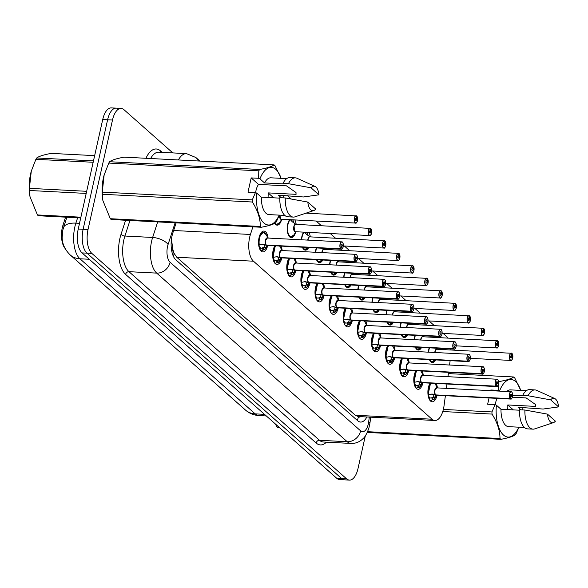 <?xml version="1.0" encoding="UTF-8"?>
<svg xmlns="http://www.w3.org/2000/svg" width="588" height="588" viewBox="0 0 588 588"><rect width="100%" height="100%" fill="white"/><g stroke="black" fill="none" stroke-linecap="round" stroke-linejoin="round"><path stroke-width="0.88" d="M428.402 352.168A9.82 4.535 -87 0 1 428.836 349.11A9.82 4.535 -87 0 1 429.174 347.824M437.134 348.236A9.82 4.535 -87 0 1 437.303 349.257M414.29 339.68A9.82 4.535 -87 0 1 414.724 336.623A9.82 4.535 -87 0 1 415.062 335.336M423.022 335.748A9.82 4.535 -87 0 1 423.191 336.77M400.178 327.193A9.82 4.535 -87 0 1 400.612 324.135A9.82 4.535 -87 0 1 400.95 322.849M408.91 323.26A9.82 4.535 -87 0 1 409.079 324.282M386.066 314.705A9.82 4.535 -87 0 1 386.5 311.647A9.82 4.535 -87 0 1 386.838 310.361M394.798 310.773A9.82 4.535 -87 0 1 394.967 311.794M371.954 302.217A9.82 4.535 -87 0 1 372.388 299.16A9.82 4.535 -87 0 1 372.726 297.873M380.686 298.285A9.82 4.535 -87 0 1 380.855 299.307M357.842 289.73A9.82 4.535 -87 0 1 358.276 286.672A9.82 4.535 -87 0 1 358.614 285.386M366.574 285.797A9.82 4.535 -87 0 1 366.743 286.819M343.73 277.242A9.82 4.535 -87 0 1 344.164 274.184A9.82 4.535 -87 0 1 344.502 272.898M352.462 273.31A9.82 4.535 -87 0 1 352.631 274.331M329.618 264.754A9.82 4.535 -87 0 1 330.052 261.697A9.82 4.535 -87 0 1 330.39 260.411M338.35 260.822A9.82 4.535 -87 0 1 338.519 261.844M315.506 252.267A9.82 4.535 -87 0 1 315.94 249.209A9.82 4.535 -87 0 1 316.278 247.923M324.238 248.334A9.82 4.535 -87 0 1 324.407 249.356M301.394 239.779A9.82 4.535 -87 0 1 301.828 236.721A9.82 4.535 -87 0 1 303.731 232.142M308.913 232.414A9.82 4.535 -87 0 1 310.295 236.868M295.735 231.995A9.82 4.535 -87 0 1 291.288 237.648A9.82 4.535 -87 0 1 287.716 224.234A9.82 4.535 -87 0 1 289.619 219.655M294.801 219.927A9.82 4.535 -87 0 1 296.183 224.381M437.046 395.268A10.452 4.822 -87 0 1 432.187 401.788A10.452 4.822 -87 0 1 428.395 387.521A10.452 4.822 -87 0 1 430.078 383.148M436.208 383.464A10.452 4.822 -87 0 1 437.428 387.911M422.934 382.781A10.452 4.822 -87 0 1 418.075 389.3A10.452 4.822 -87 0 1 414.283 375.034A10.452 4.822 -87 0 1 415.966 370.661M422.096 370.977A10.452 4.822 -87 0 1 423.316 375.423M408.822 370.293A10.452 4.822 -87 0 1 403.963 376.812A10.452 4.822 -87 0 1 400.171 362.546A10.452 4.822 -87 0 1 401.854 358.173M407.984 358.489A10.452 4.822 -87 0 1 409.204 362.936M394.71 357.805A10.452 4.822 -87 0 1 389.851 364.325A10.452 4.822 -87 0 1 386.059 350.058A10.452 4.822 -87 0 1 387.742 345.685M393.872 346.001A10.452 4.822 -87 0 1 395.092 350.448M380.598 345.318A10.452 4.822 -87 0 1 375.739 351.837A10.452 4.822 -87 0 1 371.947 337.571A10.452 4.822 -87 0 1 373.63 333.198M379.76 333.514A10.452 4.822 -87 0 1 380.98 337.96M366.486 332.83A10.452 4.822 -87 0 1 361.627 339.349A10.452 4.822 -87 0 1 357.835 325.076A10.452 4.822 -87 0 1 359.518 320.71M365.648 321.026A10.452 4.822 -87 0 1 366.868 325.473M352.374 320.342A10.452 4.822 -87 0 1 347.515 326.862A10.452 4.822 -87 0 1 343.723 312.588A10.452 4.822 -87 0 1 345.406 308.222M351.536 308.538A10.452 4.822 -87 0 1 352.756 312.985M338.262 307.855A10.452 4.822 -87 0 1 333.403 314.374A10.452 4.822 -87 0 1 329.611 300.101A10.452 4.822 -87 0 1 331.294 295.735M337.424 296.051A10.452 4.822 -87 0 1 338.644 300.497M324.15 295.367A10.452 4.822 -87 0 1 319.291 301.887A10.452 4.822 -87 0 1 315.499 287.613A10.452 4.822 -87 0 1 317.182 283.247M323.312 283.563A10.452 4.822 -87 0 1 324.532 288.01M310.038 282.872A10.452 4.822 -87 0 1 305.179 289.399A10.452 4.822 -87 0 1 301.387 275.125A10.452 4.822 -87 0 1 303.07 270.759M309.2 271.075A10.452 4.822 -87 0 1 310.42 275.522M295.926 270.384A10.452 4.822 -87 0 1 291.067 276.911A10.452 4.822 -87 0 1 287.275 262.638A10.452 4.822 -87 0 1 288.958 258.272M295.088 258.588A10.452 4.822 -87 0 1 296.308 263.034M281.814 257.897A10.452 4.822 -87 0 1 276.955 264.424A10.452 4.822 -87 0 1 273.163 250.15A10.452 4.822 -87 0 1 274.846 245.784M280.976 246.1A10.452 4.822 -87 0 1 282.196 250.539M267.702 245.409A10.452 4.822 -87 0 1 262.843 251.936A10.452 4.822 -87 0 1 259.051 237.662A10.452 4.822 -87 0 1 263.924 231.069A10.452 4.822 -87 0 1 268.084 238.052M252.906 226.828L250.429 234.465A18.419 8.504 93 0 0 249.643 237.331A18.419 8.504 93 0 0 253.465 261.204L432.018 419.215A18.419 8.504 93 0 0 434.892 420.493A18.419 8.504 93 0 0 444.036 405.793L445.395 395.702M171.498 238.912L172.6 247.996A6.137 2.837 93 0 0 174.166 253.553A18.419 15.332 131.5 0 1 173.357 256.258M65.577 217.148L63.012 225.05A16.574 7.651 93 0 0 62.306 227.629A16.574 7.651 93 0 0 65.047 248.401M174.166 253.553L174.298 253.678A18.419 8.504 -87 0 1 172.6 247.996M174.298 253.678L176.753 257.243L355.306 415.246L358.474 416.657A6.137 2.837 93 0 0 360.569 416.657M434.892 420.493L358.342 416.539M447.821 338.041A18.419 8.504 93 0 0 446.27 336.189L443.139 333.418M434.282 325.583L429.027 320.93M420.17 313.095L414.915 308.443M406.058 300.608L400.803 295.955M391.946 288.12L386.691 283.467M377.834 275.632L372.579 270.98M363.722 263.145L358.467 258.492M349.61 250.657L344.355 246.004M335.498 238.169L330.243 233.517M321.386 225.682L316.131 221.029M307.274 213.194L306.899 212.856M291.251 199.009L287.495 195.686M450.952 349.963A18.419 8.504 93 0 0 450.893 348.949M446.388 388.374L446.976 384.023M447.968 376.695L448.556 372.344M449.548 365.016L450.136 360.664M308.693 247.533A9.82 4.535 -87 0 1 305.4 250.135A9.82 4.535 -87 0 1 302.386 247.203M322.805 260.021A9.82 4.535 -87 0 1 319.512 262.623A9.82 4.535 -87 0 1 316.498 259.69M336.917 272.509A9.82 4.535 -87 0 1 333.624 275.111A9.82 4.535 -87 0 1 330.61 272.178M351.029 284.996A9.82 4.535 -87 0 1 347.736 287.598A9.82 4.535 -87 0 1 344.722 284.666M365.141 297.484A9.82 4.535 -87 0 1 361.848 300.086A9.82 4.535 -87 0 1 358.834 297.153M379.253 309.972A9.82 4.535 -87 0 1 375.96 312.573A9.82 4.535 -87 0 1 372.946 309.641M393.365 322.459A9.82 4.535 -87 0 1 390.072 325.061A9.82 4.535 -87 0 1 387.058 322.128M407.477 334.947A9.82 4.535 -87 0 1 404.184 337.549A9.82 4.535 -87 0 1 401.17 334.616M421.589 347.434A9.82 4.535 -87 0 1 418.296 350.036A9.82 4.535 -87 0 1 415.282 347.111M435.701 359.922A9.82 4.535 -87 0 1 432.408 362.531A9.82 4.535 -87 0 1 429.394 359.599M281.623 219.508A9.82 4.535 -87 0 1 277.176 225.16A9.82 4.535 -87 0 1 274.714 223.33A9.21 4.248 93 0 0 275.228 223.881A9.21 4.248 93 0 0 276.661 224.52A9.21 4.248 93 0 0 276.742 224.52M66.87 217.222L62.828 230.011L62.152 237.545C62.232 243.888 64.9 249.679 70.156 254.913A21.484 17.883 131.5 0 0 79.931 258.786L255.185 413.871A24.556 11.341 93 0 0 259.014 415.584C253.825 415.253 249.29 413.393 245.409 409.998A21.484 17.883 -48.5 0 0 255.185 413.871L264.504 414.349M365.324 435.848L358.033 468.467A18.419 8.504 -87 0 1 349.441 480.102L344.553 479.845A18.419 8.504 -87 0 1 341.679 478.566L86.95 253.149A18.419 8.504 -87 0 1 83.128 229.276L107.604 119.783A18.419 8.504 -87 0 1 116.196 108.155A18.419 8.504 -87 0 0 107.604 119.783L83.128 229.276A18.419 8.504 -87 0 0 86.95 253.149L341.679 478.566A18.419 8.504 -87 0 0 344.553 479.845L339.658 479.595A18.419 8.504 -87 0 1 336.784 478.309L82.055 252.899A18.419 8.504 -87 0 1 78.241 229.026L102.716 119.533A18.419 8.504 -87 0 1 111.308 107.898L121.091 108.405A18.419 8.504 -87 0 1 123.965 109.691L172.821 152.917M176.128 222.867L172.806 233.091A18.419 8.504 93 0 0 172.027 235.957A18.419 8.504 93 0 0 175.841 259.83L357.717 420.773A18.419 8.504 93 0 0 360.591 422.059A18.419 8.504 93 0 0 366.875 416.98M349.441 480.102A18.419 8.504 -87 0 1 346.567 478.816L91.846 253.406A18.419 8.504 -87 0 1 88.024 229.533L112.499 120.033A18.419 8.504 -87 0 1 121.091 108.405M263.321 232.282L259.536 236.288L258.779 245.034L262.696 244.145L266.32 245.056L261.829 244.285M342.348 248.673A3.682 1.698 -87 0 1 341.393 249.216A3.682 1.698 -87 0 1 340.886 249.018L266.452 245.174L266.173 247.217L264.24 249.863A9.21 4.248 93 0 0 264.247 249.863L262.88 250.047A9.21 4.248 -87 0 1 261.278 250.613A9.21 4.248 -87 0 1 260.513 250.414M265.666 240.345L267.386 238.022A3.682 1.698 93 0 0 265.666 240.345A3.682 1.698 93 0 0 266.364 245.056L266.32 245.056M340.886 249.018L341.018 248.908A3.557 1.646 93 0 0 343.171 246.857A3.557 1.646 93 0 0 342.429 242.241A3.557 1.646 93 0 0 340.209 244.24A3.557 1.646 93 0 0 340.886 248.797L341.415 246.666A1.227 0.566 -87 0 1 341.18 245.093A1.227 0.566 -87 0 1 341.753 244.321A1.227 0.566 -87 0 1 342.201 245.997A1.227 0.566 -87 0 1 341.628 246.776A1.227 0.566 -87 0 1 341.459 246.703L341.407 246.703M263.387 232.282A9.21 4.248 93 0 0 263.314 232.275A9.21 4.248 93 0 0 259.021 238.089A9.21 4.248 93 0 0 258.771 245.034L258.698 245.027M265.879 247.732L263.321 247.599L263.696 249.841M260.183 247.776L260.477 247.791A6.755 3.116 93 0 0 261.403 248.158A6.755 3.116 93 0 0 262.505 247.798L263.321 247.599M340.886 248.797L266.364 245.056M260.477 247.791L260.087 249.738M259.822 249.224L260.234 247.577A6.755 3.116 93 0 1 258.97 245.027M266.452 245.174L264.666 244.968M266.518 245.064L266.496 245.174A3.682 1.698 93 0 0 267.003 245.372L341.393 249.216C341.79 249.643 342.385 248.864 343.179 246.872C343.73 242.476 341.878 241.425 341.775 241.866A3.682 1.698 -87 0 1 342.664 242.506M341.459 246.703L341.018 248.908M267.489 245.402L265.563 248.496A8.974 4.145 -87 0 1 264.615 249.679L264.24 249.863M263.858 247.621L264.556 245.071M356.644 222.529A3.682 1.698 -87 0 1 355.689 223.072A3.682 1.698 -87 0 1 354.351 218.038A3.682 1.698 -87 0 1 356.071 215.715A3.682 1.698 -87 0 1 356.578 215.914L356.659 216.039A3.557 1.646 93 0 0 354.513 218.089A3.557 1.646 93 0 0 355.248 222.705A3.557 1.646 93 0 0 357.467 220.706A3.557 1.646 93 0 0 356.791 216.149L356.262 218.28L355.828 218.258M279.815 215.149A3.682 1.698 93 0 0 280.726 218.971A3.682 1.698 93 0 0 281.299 219.228L280.726 218.971L279.815 215.149A3.682 1.698 -87.1 0 0 280.726 218.971A3.682 1.698 -87.1 0 0 281.299 219.228L355.689 223.072C355.858 223.749 356.453 222.97 357.475 220.728L356.659 216.031M356.262 218.28A1.227 0.566 -87 0 1 356.497 219.846A1.227 0.566 -87 0 1 355.924 220.625A1.227 0.566 -87 0 1 355.475 218.949A1.227 0.566 -87 0 1 356.049 218.17A1.227 0.566 -87 0 1 356.218 218.236L355.872 218.221M356.218 218.236L356.659 216.039M275.228 223.881L276.661 224.52L275.632 224.469M272.81 257.515L272.883 257.522A9.21 4.248 93 0 1 273.133 250.576A9.21 4.248 93 0 1 275.316 245.806L272.891 257.522L276.808 256.633L280.425 257.544L275.941 256.772M356.46 261.16A3.682 1.698 -87 0 1 355.505 261.704A3.682 1.698 -87 0 1 354.998 261.506L280.564 257.662L280.285 259.705L278.344 262.351A9.21 4.248 93 0 0 278.359 262.351L276.992 262.535A9.21 4.248 -87 0 1 275.39 263.101A9.21 4.248 -87 0 1 274.625 262.909M279.778 252.833L281.498 250.51A3.682 1.698 93 0 0 279.778 252.833A3.682 1.698 93 0 0 280.476 257.544L280.425 257.544M354.998 261.506L355.13 261.395A3.557 1.646 93 0 0 357.276 259.345A3.557 1.646 93 0 0 356.541 254.729A3.557 1.646 93 0 0 354.321 256.728A3.557 1.646 93 0 0 354.998 261.285L355.527 259.154A1.227 0.566 -87 0 1 355.292 257.581A1.227 0.566 -87 0 1 355.865 256.809A1.227 0.566 -87 0 1 356.313 258.485A1.227 0.566 -87 0 1 355.74 259.264A1.227 0.566 -87 0 1 355.571 259.19L355.519 259.19M279.991 260.219L277.433 260.087L277.808 262.329M274.295 260.264L274.589 260.278A6.755 3.116 93 0 0 275.515 260.646A6.755 3.116 93 0 0 276.617 260.286L277.433 260.087M354.998 261.285L280.476 257.544M274.589 260.278L274.199 262.226M273.935 261.711L274.346 260.065A6.755 3.116 93 0 1 273.082 257.515M280.564 257.662L278.778 257.456M280.63 257.551L280.608 257.662A3.682 1.698 93 0 0 281.115 257.86L355.505 261.704C355.902 262.13 356.497 261.351 357.291 259.367C357.842 254.964 355.99 253.913 355.887 254.354A3.682 1.698 -87 0 1 356.776 254.994M355.571 259.19L355.13 261.395M281.593 257.889L279.675 260.984A8.974 4.145 -87 0 1 278.727 262.167L278.344 262.351M277.97 260.109L278.668 257.559M286.922 270.01L286.995 270.01A9.21 4.248 93 0 1 287.245 263.064A9.21 4.248 93 0 1 289.428 258.294L287.003 270.01L290.92 269.12L294.537 270.032L290.046 269.26M370.572 273.648A3.682 1.698 -87 0 1 369.617 274.192A3.682 1.698 -87 0 1 369.11 273.993L294.676 270.149L294.397 272.193L292.457 274.839A9.21 4.248 93 0 0 292.471 274.839L291.104 275.022A9.21 4.248 -87 0 1 289.502 275.588A9.21 4.248 -87 0 1 288.737 275.397M293.89 265.32L295.602 262.998A3.682 1.698 93 0 0 293.89 265.32A3.682 1.698 93 0 0 294.588 270.032L294.537 270.032M369.11 273.993L369.242 273.883A3.557 1.646 93 0 0 371.388 271.832A3.557 1.646 93 0 0 370.653 267.217A3.557 1.646 93 0 0 368.433 269.216A3.557 1.646 93 0 0 369.11 273.773L369.639 271.641A1.227 0.566 -87 0 1 369.404 270.068A1.227 0.566 -87 0 1 369.977 269.297A1.227 0.566 -87 0 1 370.425 270.972A1.227 0.566 -87 0 1 369.852 271.752A1.227 0.566 -87 0 1 369.683 271.685L369.631 271.678M294.103 272.707L291.545 272.575L291.92 274.816M288.407 272.751L288.701 272.766A6.755 3.116 93 0 0 289.627 273.133A6.755 3.116 93 0 0 290.729 272.773L291.545 272.575M369.11 273.773L294.588 270.032M288.701 272.766L288.311 274.714M288.046 274.199L288.458 272.553A6.755 3.116 93 0 1 287.194 270.002M294.676 270.149L292.89 269.943M294.742 270.039L294.72 270.149A3.682 1.698 93 0 0 295.227 270.348L369.617 274.192C370.014 274.618 370.609 273.839 371.403 271.854C371.954 267.452 370.102 266.401 369.999 266.842A3.682 1.698 -87 0 1 370.888 267.481M369.683 271.685L369.242 273.883M295.705 270.377L293.787 273.471A8.974 4.145 -87 0 1 292.839 274.655L292.457 274.839M292.082 272.597L292.78 270.054M301.034 282.497L301.107 282.497A9.21 4.248 93 0 1 301.357 275.551A9.21 4.248 93 0 1 303.54 270.781L301.115 282.497L305.032 281.608L308.649 282.519L304.158 281.748M384.684 286.143A3.682 1.698 -87 0 1 383.729 286.687A3.682 1.698 -87 0 1 383.222 286.481L308.788 282.637L308.509 284.68L306.951 287.142A8.974 4.145 -87 0 0 307.899 285.959L306.892 287.216M308.002 277.808L309.714 275.485A3.682 1.698 93 0 0 308.002 277.808A3.682 1.698 93 0 0 308.7 282.519L308.649 282.519M383.222 286.481L383.354 286.371A3.557 1.646 93 0 0 385.5 284.32A3.557 1.646 93 0 0 384.765 279.704A3.557 1.646 93 0 0 382.545 281.703A3.557 1.646 93 0 0 383.222 286.26L383.751 284.129A1.227 0.566 -87 0 1 383.516 282.563A1.227 0.566 -87 0 1 384.089 281.784A1.227 0.566 -87 0 1 384.537 283.46A1.227 0.566 -87 0 1 383.964 284.239A1.227 0.566 -87 0 1 383.795 284.173L383.743 284.166M308.215 285.195L305.657 285.07L306.032 287.304L305.216 287.51A9.21 4.248 -87 0 1 303.614 288.076A9.21 4.248 -87 0 1 302.849 287.885M302.519 285.239L302.813 285.254A6.755 3.116 93 0 0 303.739 285.621A6.755 3.116 93 0 0 304.841 285.261L305.657 285.07M383.222 286.26L308.7 282.519M302.813 285.254L302.423 287.201M302.159 286.687L302.57 285.04A6.755 3.116 93 0 1 301.306 282.49M308.788 282.637L307.002 282.431M306.194 285.092L306.892 282.541M308.854 282.527L308.832 282.637A3.682 1.698 93 0 0 309.339 282.843L383.729 286.687C384.126 287.106 384.721 286.327 385.515 284.342C386.066 279.939 384.214 278.888 384.104 279.329A3.682 1.698 -87 0 1 385 279.969M383.795 284.173L383.354 286.371M306.576 287.334L306.569 287.326A9.21 4.248 93 0 1 306.576 287.334L306.032 287.304M315.146 294.985L315.219 294.985A9.21 4.248 93 0 1 315.469 288.046A9.21 4.248 93 0 1 317.652 283.269L315.227 294.985L319.144 294.096L322.761 295.007L318.27 294.235M398.796 298.63A3.682 1.698 -87 0 1 397.841 299.174A3.682 1.698 -87 0 1 397.334 298.969L322.9 295.125L322.621 297.168L320.68 299.814A9.21 4.248 93 0 0 320.695 299.814L319.328 299.998A9.21 4.248 -87 0 1 317.726 300.564A9.21 4.248 -87 0 1 316.961 300.372M322.114 290.296L323.826 287.973A3.682 1.698 93 0 0 322.114 290.296A3.682 1.698 93 0 0 322.812 295.007L322.761 295.007M397.334 298.969L397.466 298.858A3.557 1.646 93 0 0 399.612 296.808A3.557 1.646 93 0 0 398.877 292.192A3.557 1.646 93 0 0 396.657 294.191A3.557 1.646 93 0 0 397.334 298.748L397.863 296.617A1.227 0.566 -87 0 1 397.628 295.051A1.227 0.566 -87 0 1 398.201 294.272A1.227 0.566 -87 0 1 398.649 295.948A1.227 0.566 -87 0 1 398.076 296.727A1.227 0.566 -87 0 1 397.907 296.661L397.855 296.653M322.32 297.69L319.769 297.557L320.144 299.792M316.631 297.726L316.925 297.741A6.755 3.116 93 0 0 317.851 298.109A6.755 3.116 93 0 0 318.953 297.749L319.769 297.557M397.334 298.748L322.812 295.007M316.925 297.741L316.535 299.689M316.271 299.174L316.675 297.528A6.755 3.116 93 0 1 315.418 294.978M322.9 295.125L321.114 294.919M322.966 295.014L322.944 295.125A3.682 1.698 93 0 0 323.451 295.33L397.841 299.174C398.238 299.593 398.833 298.814 399.627 296.83C400.178 292.427 398.326 291.376 398.216 291.817A3.682 1.698 -87 0 1 399.112 292.457M397.907 296.661L397.466 298.858M323.929 295.352L322.011 298.447A8.974 4.145 -87 0 1 321.063 299.63L320.68 299.814M320.306 297.572L321.004 295.029M370.756 235.016A3.682 1.698 -87 0 1 369.801 235.56A3.682 1.698 -87 0 1 368.463 230.525A3.682 1.698 -87 0 1 370.183 228.203A3.682 1.698 -87 0 1 370.69 228.401L370.771 228.526A3.557 1.646 93 0 0 368.625 230.577A3.557 1.646 93 0 0 369.36 235.193A3.557 1.646 93 0 0 371.579 233.193A3.557 1.646 93 0 0 370.903 228.636L370.374 230.768L369.94 230.746M288.818 235.803A9.21 4.248 93 0 0 289.34 236.369A9.21 4.248 93 0 0 290.773 237.008A9.21 4.248 93 0 0 290.854 237.008M292.633 219.809A9.21 4.248 -87 0 1 293.993 222.962M294.074 226.681A3.682 1.698 93 0 0 294.838 231.459A3.682 1.698 93 0 0 295.411 231.716L294.838 231.459L294.074 226.681A3.682 1.698 93 0 1 295.793 224.359L370.741 228.423M371.072 228.842A3.682 1.698 -87 0 0 370.903 228.614L369.984 230.709M370.374 230.768A1.227 0.566 -87 0 1 370.609 232.334A1.227 0.566 -87 0 1 370.036 233.113A1.227 0.566 -87 0 1 369.587 231.437A1.227 0.566 -87 0 1 370.161 230.658A1.227 0.566 -87 0 1 370.33 230.724M291.523 220.978L291.766 219.765M292.133 219.787L291.773 221.25M289.34 236.369L290.773 237.008L289.744 236.957M295.624 231.723A3.793 1.749 -87.1 0 1 293.632 228.019A3.793 1.749 -87.1 0 1 295.933 224.329L292.236 221.757L290.303 219.647M384.868 247.504A3.682 1.698 -87 0 1 383.913 248.048A3.682 1.698 -87 0 1 382.575 243.013A3.682 1.698 -87 0 1 384.295 240.69A3.682 1.698 -87 0 1 384.802 240.889L384.883 241.014A3.557 1.646 93 0 0 382.737 243.064A3.557 1.646 93 0 0 383.472 247.68A3.557 1.646 93 0 0 385.691 245.681A3.557 1.646 93 0 0 385.015 241.124L384.486 243.256L384.052 243.234M302.93 248.29A9.21 4.248 93 0 0 303.452 248.856A9.21 4.248 93 0 0 304.885 249.496A9.21 4.248 93 0 0 304.966 249.496M306.745 232.297A9.21 4.248 -87 0 1 308.105 235.45M308.185 239.169A3.682 1.698 93 0 0 308.038 240.117L308.185 239.169A3.682 1.698 93 0 1 309.905 236.846L384.853 240.911M385.184 241.33A3.682 1.698 -87 0 0 385.015 241.102L384.096 243.197M384.486 243.256A1.227 0.566 -87 0 1 384.721 244.821A1.227 0.566 -87 0 1 384.148 245.6A1.227 0.566 -87 0 1 383.699 243.924A1.227 0.566 -87 0 1 384.273 243.145A1.227 0.566 -87 0 1 384.442 243.211M305.635 233.465L305.878 232.253M306.245 232.275L305.885 233.737M303.452 248.856L304.885 249.496L303.856 249.444M307.774 240.102A3.793 1.749 -87.1 0 1 310.045 236.824L306.348 234.244L304.415 232.135M398.98 259.992A3.682 1.698 -87 0 1 398.025 260.535A3.682 1.698 -87 0 1 396.687 255.501A3.682 1.698 -87 0 1 398.407 253.178A3.682 1.698 -87 0 1 398.914 253.377L398.995 253.501A3.557 1.646 93 0 0 396.849 255.552A3.557 1.646 93 0 0 397.584 260.168A3.557 1.646 93 0 0 399.803 258.169A3.557 1.646 93 0 0 399.127 253.612L398.598 255.743L398.164 255.721M317.042 260.778A9.21 4.248 93 0 0 317.564 261.344A9.21 4.248 93 0 0 318.997 261.983A9.21 4.248 93 0 0 319.078 261.983M322.298 251.657A3.682 1.698 93 0 0 322.151 252.605L322.298 251.657A3.682 1.698 93 0 1 324.017 249.334L398.965 253.399M399.127 253.612L398.208 255.684M398.598 255.743A1.227 0.566 -87 0 1 398.833 257.316A1.227 0.566 -87 0 1 398.26 258.088A1.227 0.566 -87 0 1 397.811 256.412A1.227 0.566 -87 0 1 398.385 255.633A1.227 0.566 -87 0 1 398.554 255.699M317.564 261.344L318.997 261.983L317.968 261.932M321.886 252.597A3.793 1.749 -87.1 0 1 324.157 249.312L322.716 248.254M80.718 217.935L38.345 215.745A33.148 15.31 -87 0 1 37.889 215.362A33.148 15.31 -87 0 1 37.448 214.943L80.887 217.192M94.646 155.636L51.207 153.387C43.769 154.769 38.94 156.298 36.728 157.966L93.47 160.899M30.039 196.892A28.849 13.326 -87 0 1 29.937 196.296A28.849 13.326 -87 0 1 31.223 171.373A28.849 13.326 -87 0 1 31.318 171.034M93.161 162.273L35.89 159.319A33.148 15.31 -87 0 1 36.728 157.966M86.193 193.423L29.459 190.49A33.148 15.31 -87 0 1 29.4 188.344L86.671 191.306M29.459 190.49L30.039 196.862L37.448 214.943M35.89 159.319L31.289 171.152L29.4 188.344M279.822 427.91L277.992 427.814A33.148 15.31 -87 0 1 277.536 427.432A33.148 15.31 -87 0 1 277.095 427.013L278.925 427.108M275.184 423.801L277.095 427.013M295.837 191.982A13.877 6.409 -87 0 1 296.073 194.341L295.999 192.548L286.481 185.845L258.522 184.404L251.186 177.914L247.996 192.173L255.449 192.555L256.743 193.114A28.849 13.326 -87 0 0 263.468 222.609A28.849 13.326 -87 0 0 279.175 215.12M273.677 197.818L268.113 192.893L296.073 194.341M268.113 192.893A13.877 6.409 -87 0 1 268.018 197.524M255.604 192.621A13.877 6.409 -87 0 1 255.964 190.681A13.877 6.409 -87 0 1 258.522 184.404M102.907 200.655A28.849 13.326 -87 0 1 102.804 200.06A28.849 13.326 -87 0 1 103.473 177.62A28.849 13.326 -87 0 1 104.091 175.136A28.849 13.326 -87 0 1 104.149 174.945L102.268 192.114L252.303 199.869L255.449 192.555M279.3 215.127L276.566 221.338A33.148 15.31 -87 0 1 275.728 222.683C273.552 224.344 268.731 225.865 261.256 227.262L111.213 219.508A33.148 15.31 -87 0 1 110.309 218.714L260.352 226.468C260.337 218.486 257.669 210.335 252.37 202.015A33.148 15.31 -87 0 1 252.303 199.869M252.37 202.015L102.327 194.261L102.907 200.626L110.309 218.714M102.327 194.261A33.148 15.31 -87 0 1 102.268 192.114M261.256 227.262A33.148 15.31 -87 0 1 260.352 226.468M279.807 198.134L261.337 197.178L256.743 193.114M284.812 215.414L268.929 214.591A18.419 8.504 -87 0 1 261.337 197.178M287.899 216.803A19.647 9.07 -87 0 1 279.815 197.671L285.254 197.95A19.647 9.07 -87 0 0 293.339 217.082L287.899 216.803M313.772 210.563A12.274 5.667 -87 0 1 307.811 202.059L315.763 209.093A12.274 5.667 -87 0 1 313.772 210.563L294.97 216.847A19.647 9.07 -87 0 1 293.339 217.082M307.811 202.059L285.254 197.95M251.186 177.914L258.639 178.296L258.793 170.836L108.758 163.082L104.091 175.136M108.758 163.082A33.148 15.31 -87 0 1 109.596 161.729L259.639 169.484C267.077 168.102 271.899 166.573 274.111 164.905L124.075 157.15C116.637 158.539 111.808 160.061 109.596 161.729M274.111 164.905A33.148 15.31 -87 0 1 275.015 165.706L281.108 178.34M258.793 170.836A33.148 15.31 -87 0 1 259.639 169.484M258.639 178.296L259.933 178.855A28.849 13.326 -87 0 1 281.071 178.333M283.24 195.466A28.849 13.326 -87 0 1 283.129 197.84M259.933 178.855L264.526 182.919L283.556 183.904L283.004 183.412L288.443 183.691L311.001 187.8A12.274 5.667 -87 0 1 315.014 186.433A12.274 5.667 -87 0 1 318.953 194.834L303.445 196.973L278.418 195.216L281.277 197.744M264.526 182.919A18.419 8.504 -87 0 1 270.833 177.804L286.709 178.627M283.004 183.412A19.647 9.07 -87 0 1 289.928 177.561L295.367 177.848A19.647 9.07 -87 0 1 296.962 178.245L315.014 186.433M288.443 183.691A19.647 9.07 -87 0 1 295.367 177.848M318.953 194.834L311.001 187.8M535.484 404.052A13.877 6.409 -87 0 1 535.719 406.411L535.646 404.618L526.128 397.914L512.398 397.209M513.324 409.887L507.76 404.963L535.719 406.411M507.76 404.963A13.877 6.409 -87 0 1 507.665 409.593M495.25 404.691A13.877 6.409 -87 0 1 495.61 402.751A13.877 6.409 -87 0 1 497.073 398.37M518.947 427.197L516.213 433.407A33.148 15.31 -87 0 1 515.375 434.752C513.199 436.414 508.377 437.935 500.902 439.332A33.148 15.31 -87 0 1 499.998 438.538C499.984 430.556 497.316 422.405 492.016 414.084A33.148 15.31 -87 0 1 491.95 411.938L495.096 404.625L496.39 405.183A28.849 13.326 -87 0 0 503.115 434.679A28.849 13.326 -87 0 0 518.822 427.189M519.454 410.204L500.983 409.248L496.39 405.183M524.459 427.483L508.576 426.66A18.419 8.504 -87 0 1 500.983 409.248M527.546 428.873A19.647 9.07 -87 0 1 519.461 409.74L524.9 410.02A19.647 9.07 -87 0 0 532.985 429.152L527.546 428.873M553.418 422.632A12.274 5.667 -87 0 1 547.457 414.128L555.41 421.162A12.274 5.667 -87 0 1 553.418 422.632L534.617 428.917A19.647 9.07 -87 0 1 532.985 429.152M547.457 414.128L524.9 410.02M500.902 439.332L367.272 432.43M367.603 431.695L499.998 438.538M498.506 381.516L499.285 381.553C506.724 380.171 511.545 378.643 513.758 376.974L448.387 373.601M513.758 376.974A33.148 15.31 -87 0 1 514.662 377.775L520.755 390.41M498.587 382.663A33.148 15.31 -87 0 1 499.285 381.553M443.352 409.424L491.95 411.938M492.016 414.084L442.764 411.534M491.656 390.711L490.833 389.984L498.286 390.366L498.47 383.927M498.286 390.366L499.58 390.924A28.849 13.326 -87 0 1 520.718 390.403M522.886 407.535A28.849 13.326 -87 0 1 522.776 409.91M512.692 395.43L528.09 395.761L550.647 399.869A12.274 5.667 -87 0 1 554.66 398.502A12.274 5.667 -87 0 1 558.6 406.903L543.091 409.042L518.065 407.286L520.924 409.814M506.716 391.49A18.419 8.504 -87 0 1 510.48 389.873L526.356 390.697M522.651 395.481A19.647 9.07 -87 0 1 529.575 389.631L535.014 389.918A19.647 9.07 -87 0 1 536.609 390.314L554.66 398.502M528.09 395.761A19.647 9.07 -87 0 1 535.014 389.918M558.6 406.903L550.647 399.869M489.047 397.951L487.643 404.243L495.096 404.625M490.833 389.984L490.679 390.66M329.258 307.473L329.331 307.473A9.21 4.248 93 0 1 329.581 300.534A9.21 4.248 93 0 1 331.764 295.757L329.339 307.473L333.256 306.583L336.873 307.495L332.382 306.723M412.908 311.118A3.682 1.698 -87 0 1 411.953 311.662A3.682 1.698 -87 0 1 411.446 311.456L337.012 307.612L336.733 309.656L334.793 312.301A9.21 4.248 93 0 0 334.807 312.301L333.44 312.485A9.21 4.248 -87 0 1 331.838 313.051A9.21 4.248 -87 0 1 331.073 312.86M336.226 302.783L337.938 300.461A3.682 1.698 93 0 0 336.226 302.783A3.682 1.698 93 0 0 336.924 307.495L336.873 307.495M411.446 311.456L411.578 311.346A3.557 1.646 93 0 0 413.724 309.295A3.557 1.646 93 0 0 412.989 304.68A3.557 1.646 93 0 0 410.769 306.679A3.557 1.646 93 0 0 411.446 311.236L411.975 309.104A1.227 0.566 -87 0 1 411.74 307.539A1.227 0.566 -87 0 1 412.313 306.76A1.227 0.566 -87 0 1 412.761 308.435A1.227 0.566 -87 0 1 412.188 309.214A1.227 0.566 -87 0 1 412.019 309.148L411.96 309.141M336.432 310.177L333.881 310.045L334.256 312.279M330.743 310.214L331.037 310.229A6.755 3.116 93 0 0 331.963 310.596A6.755 3.116 93 0 0 333.065 310.236L333.881 310.045M411.446 311.236L336.924 307.495M331.037 310.229L330.647 312.177M330.382 311.662L330.787 310.016A6.755 3.116 93 0 1 329.53 307.465M337.012 307.612L335.226 307.406M337.078 307.502L337.056 307.612A3.682 1.698 93 0 0 337.563 307.818L411.953 311.662C412.35 312.088 412.945 311.302 413.739 309.317C414.29 304.915 412.438 303.864 412.328 304.305A3.682 1.698 -87 0 1 413.224 304.944M412.019 309.148L411.578 311.346M338.041 307.84L336.123 310.934A8.974 4.145 -87 0 1 335.175 312.118L334.793 312.301M334.418 310.06L335.109 307.517M343.37 319.96L345.876 308.244A9.21 4.248 93 0 0 343.693 313.022A9.21 4.248 93 0 0 343.443 319.96L347.368 319.071L350.985 319.982L346.494 319.211M427.02 323.606A3.682 1.698 -87 0 1 426.065 324.15A3.682 1.698 -87 0 1 425.558 323.944L351.124 320.1L350.845 322.143L348.904 324.789A9.21 4.248 93 0 0 348.912 324.789L347.552 324.973A9.21 4.248 -87 0 1 345.95 325.539A9.21 4.248 -87 0 1 345.185 325.348M350.338 315.271L352.05 312.948A3.682 1.698 93 0 0 350.338 315.271A3.682 1.698 93 0 0 351.029 319.982L350.985 319.982M425.558 323.944L425.69 323.834A3.557 1.646 93 0 0 427.836 321.783A3.557 1.646 93 0 0 427.101 317.167A3.557 1.646 93 0 0 424.881 319.166A3.557 1.646 93 0 0 425.558 323.723L426.087 321.592A1.227 0.566 -87 0 1 425.852 320.026A1.227 0.566 -87 0 1 426.425 319.247A1.227 0.566 -87 0 1 426.873 320.923A1.227 0.566 -87 0 1 426.3 321.702A1.227 0.566 -87 0 1 426.131 321.636L426.072 321.629M350.544 322.665L347.993 322.533L348.368 324.767M344.855 322.702L345.149 322.716A6.755 3.116 93 0 0 346.075 323.084A6.755 3.116 93 0 0 347.177 322.724L347.993 322.533M425.558 323.723L351.029 319.982M345.149 322.716L344.759 324.664M344.494 324.15L344.899 322.503A6.755 3.116 93 0 1 343.642 319.953M351.124 320.1L349.338 319.894M351.19 319.99L351.168 320.1A3.682 1.698 93 0 0 351.675 320.306L426.065 324.15C426.462 324.576 427.057 323.79 427.851 321.805C428.402 317.402 426.55 316.351 426.44 316.792A3.682 1.698 -87 0 1 427.336 317.432M426.131 321.636L425.69 323.834M352.153 320.328L350.235 323.422A8.974 4.145 -87 0 1 349.287 324.605L348.904 324.789M348.53 322.555L349.221 320.004M357.482 332.448L359.988 320.732A9.21 4.248 93 0 0 357.805 325.509A9.21 4.248 93 0 0 357.555 332.448L361.48 331.559L365.097 332.47L360.606 331.698M441.132 336.093A3.682 1.698 -87 0 1 440.177 336.637A3.682 1.698 -87 0 1 439.67 336.432L365.236 332.587L364.957 334.631L363.016 337.277A9.21 4.248 93 0 0 363.024 337.277L361.657 337.461A9.21 4.248 -87 0 1 360.062 338.026A9.21 4.248 -87 0 1 359.297 337.835M364.45 327.759L366.162 325.436A3.682 1.698 93 0 0 364.45 327.759A3.682 1.698 93 0 0 365.141 332.47L365.097 332.47M439.67 336.432L439.802 336.321A3.557 1.646 93 0 0 441.948 334.271A3.557 1.646 93 0 0 441.213 329.655A3.557 1.646 93 0 0 438.993 331.654A3.557 1.646 93 0 0 439.67 336.211L440.199 334.08A1.227 0.566 -87 0 1 439.964 332.514A1.227 0.566 -87 0 1 440.537 331.735A1.227 0.566 -87 0 1 440.985 333.411A1.227 0.566 -87 0 1 440.412 334.19A1.227 0.566 -87 0 1 440.243 334.124L440.184 334.116M364.656 335.153L362.105 335.02L362.48 337.255M358.967 335.189L359.261 335.204A6.755 3.116 93 0 0 360.187 335.572A6.755 3.116 93 0 0 361.289 335.211L362.105 335.02M439.67 336.211L365.141 332.47M359.261 335.204L358.871 337.152M358.606 336.637L359.011 334.991A6.755 3.116 93 0 1 357.754 332.44M365.236 332.587L363.45 332.382M365.302 332.477L365.28 332.587A3.682 1.698 93 0 0 365.787 332.793L440.177 336.637C440.574 337.064 441.169 336.277 441.963 334.293C442.514 329.89 440.662 328.839 440.552 329.28A3.682 1.698 -87 0 1 441.448 329.919M440.243 334.124L439.802 336.321M366.265 332.815L364.347 335.91A8.974 4.145 -87 0 1 363.399 337.093L363.016 337.277M362.642 335.042L363.333 332.492M413.092 272.479A3.682 1.698 -87 0 1 412.137 273.023A3.682 1.698 -87 0 1 410.799 267.988A3.682 1.698 -87 0 1 412.519 265.666A3.682 1.698 -87 0 1 413.026 265.864L413.107 265.989A3.557 1.646 93 0 0 410.961 268.04A3.557 1.646 93 0 0 411.696 272.656A3.557 1.646 93 0 0 413.915 270.656A3.557 1.646 93 0 0 413.239 266.099L412.71 268.231L412.276 268.209M331.154 273.266A9.21 4.248 93 0 0 331.676 273.832A9.21 4.248 93 0 0 333.109 274.471A9.21 4.248 93 0 0 333.19 274.471M336.409 264.144A3.682 1.698 93 0 0 336.262 265.092L336.409 264.144A3.682 1.698 93 0 1 338.129 261.822L413.077 265.886M413.239 266.099L412.32 268.172M412.71 268.231A1.227 0.566 -87 0 1 412.945 269.804A1.227 0.566 -87 0 1 412.372 270.576A1.227 0.566 -87 0 1 411.923 268.9A1.227 0.566 -87 0 1 412.497 268.121A1.227 0.566 -87 0 1 412.666 268.194M331.676 273.832L333.109 274.471L332.08 274.42M335.998 265.085A3.793 1.749 -87.1 0 1 338.269 261.8L336.828 260.741M427.204 284.967A3.682 1.698 -87 0 1 426.249 285.511A3.682 1.698 -87 0 1 424.911 280.476A3.682 1.698 -87 0 1 426.631 278.153A3.682 1.698 -87 0 1 427.138 278.352L427.219 278.477A3.557 1.646 93 0 0 425.065 280.527A3.557 1.646 93 0 0 425.808 285.143A3.557 1.646 93 0 0 428.027 283.144A3.557 1.646 93 0 0 427.351 278.587L426.822 280.719L426.388 280.696M345.266 285.753A9.21 4.248 93 0 0 345.788 286.319A9.21 4.248 93 0 0 347.221 286.959A9.21 4.248 93 0 0 347.302 286.959M350.522 276.632A3.682 1.698 93 0 0 350.375 277.58L350.522 276.632A3.682 1.698 93 0 1 352.241 274.309L427.189 278.374M426.822 280.719A1.227 0.566 -87 0 1 427.057 282.291A1.227 0.566 -87 0 1 426.484 283.063A1.227 0.566 -87 0 1 426.035 281.387A1.227 0.566 -87 0 1 426.609 280.608A1.227 0.566 -87 0 1 426.778 280.682L426.432 280.66M426.778 280.682L427.219 278.477M345.788 286.319L347.221 286.959L346.192 286.907M350.11 277.573A3.793 1.749 -87.1 0 1 352.374 274.287L350.94 273.229M441.316 297.454A3.682 1.698 -87 0 1 440.361 297.998A3.682 1.698 -87 0 1 439.023 292.971A3.682 1.698 -87 0 1 440.743 290.641A3.682 1.698 -87 0 1 441.25 290.839L441.331 290.964A3.557 1.646 93 0 0 439.177 293.015A3.557 1.646 93 0 0 439.92 297.631A3.557 1.646 93 0 0 442.132 295.632A3.557 1.646 93 0 0 441.463 291.075L440.934 293.206L440.5 293.184M359.378 298.248A9.21 4.248 93 0 0 359.9 298.807A9.21 4.248 93 0 0 361.333 299.446A9.21 4.248 93 0 0 361.414 299.446M364.634 289.127A3.682 1.698 93 0 0 364.486 290.068L364.634 289.127A3.682 1.698 93 0 1 366.346 286.797L441.301 290.862M441.632 291.281A3.682 1.698 -87 0 0 441.463 291.053L440.544 293.147M440.934 293.206A1.227 0.566 -87 0 1 441.169 294.779A1.227 0.566 -87 0 1 440.596 295.551A1.227 0.566 -87 0 1 440.147 293.875A1.227 0.566 -87 0 1 440.721 293.096A1.227 0.566 -87 0 1 440.89 293.169M359.9 298.807L361.333 299.446L360.304 299.395M364.222 290.06A3.793 1.749 -87.1 0 1 366.486 286.775L365.052 285.717M371.594 344.935L374.1 333.22A9.21 4.248 93 0 0 371.917 337.997A9.21 4.248 93 0 0 371.667 344.935L375.592 344.046L379.209 344.958L374.718 344.186M455.244 348.581A3.682 1.698 -87 0 1 454.289 349.125A3.682 1.698 -87 0 1 453.782 348.919L379.341 345.075L379.069 347.118L377.511 349.581A8.974 4.145 -87 0 0 378.459 348.397L377.452 349.654M378.562 340.246L380.274 337.924A3.682 1.698 93 0 0 378.562 340.246A3.682 1.698 93 0 0 379.253 344.958L379.209 344.958M453.782 348.919L453.914 348.809A3.557 1.646 93 0 0 456.06 346.758A3.557 1.646 93 0 0 455.325 342.142A3.557 1.646 93 0 0 453.105 344.142A3.557 1.646 93 0 0 453.782 348.699L454.311 346.567A1.227 0.566 -87 0 1 454.076 345.002A1.227 0.566 -87 0 1 454.649 344.223A1.227 0.566 -87 0 1 455.097 345.898A1.227 0.566 -87 0 1 454.524 346.677A1.227 0.566 -87 0 1 454.355 346.611L454.296 346.604M378.768 347.64L376.217 347.508L376.592 349.742L375.769 349.948A9.21 4.248 -87 0 1 374.174 350.514A9.21 4.248 -87 0 1 373.409 350.323M373.079 347.677L373.373 347.692A6.755 3.116 93 0 0 374.299 348.067A6.755 3.116 93 0 0 375.401 347.699L376.217 347.508M453.782 348.699L379.253 344.958M373.373 347.692L372.983 349.639M372.719 349.125L373.123 347.479A6.755 3.116 93 0 1 371.866 344.928M379.341 345.075L377.562 344.869M379.414 344.965L379.392 345.075A3.682 1.698 93 0 0 379.899 345.281L454.289 349.125C454.686 349.551 455.281 348.765 456.075 346.78C456.626 342.378 454.774 341.327 454.664 341.768A3.682 1.698 -87 0 1 455.56 342.407M454.355 346.611L453.914 348.809M376.754 347.53L377.445 344.98M377.129 349.772L377.129 349.764A9.21 4.248 93 0 1 377.129 349.772L376.592 349.742M385.706 357.423L388.212 345.707A9.21 4.248 93 0 0 386.029 350.485A9.21 4.248 93 0 0 385.779 357.423L389.704 356.534L393.321 357.445L388.83 356.673M469.349 361.069A3.682 1.698 -87 0 1 468.401 361.613A3.682 1.698 -87 0 1 467.894 361.407L393.453 357.563L393.181 359.606L391.24 362.252A9.21 4.248 93 0 0 391.248 362.252L389.881 362.436A9.21 4.248 -87 0 1 388.286 363.002A9.21 4.248 -87 0 1 387.521 362.811M392.674 352.734L394.386 350.411A3.682 1.698 93 0 0 392.674 352.734A3.682 1.698 93 0 0 393.365 357.445L393.321 357.445M467.894 361.407L468.026 361.297A3.557 1.646 93 0 0 470.172 359.246A3.557 1.646 93 0 0 469.437 354.63A3.557 1.646 93 0 0 467.217 356.629A3.557 1.646 93 0 0 467.894 361.186L468.423 359.055A1.227 0.566 -87 0 1 468.188 357.489A1.227 0.566 -87 0 1 468.761 356.71A1.227 0.566 -87 0 1 469.209 358.386A1.227 0.566 -87 0 1 468.636 359.165A1.227 0.566 -87 0 1 468.467 359.099L468.408 359.092M392.88 360.128L390.329 359.996L390.697 362.23M387.191 360.165L387.485 360.179A6.755 3.116 93 0 0 388.411 360.554A6.755 3.116 93 0 0 389.513 360.194L390.329 359.996M467.894 361.186L393.365 357.445M387.485 360.179L387.095 362.127M386.83 361.613L387.235 359.966A6.755 3.116 93 0 1 385.978 357.416M393.453 357.563L391.674 357.357M390.866 360.025L391.557 357.467M393.526 357.453L393.504 357.563A3.682 1.698 93 0 0 394.011 357.769L468.401 361.613C468.798 362.039 469.393 361.252 470.187 359.268C470.738 354.865 468.886 353.814 468.776 354.255A3.682 1.698 -87 0 1 469.672 354.895M468.467 359.099L468.026 361.297M394.489 357.791L392.571 360.885A8.974 4.145 -87 0 1 391.623 362.068L391.24 362.252M399.818 369.911L402.324 358.195A9.21 4.248 93 0 0 400.141 362.972A9.21 4.248 93 0 0 399.891 369.911L403.816 369.021L407.433 369.933L402.942 369.161M483.461 373.556A3.682 1.698 -87 0 1 482.513 374.1A3.682 1.698 -87 0 1 482.006 373.894L407.565 370.05L407.293 372.094L405.353 374.74A9.21 4.248 93 0 0 405.36 374.74L403.993 374.923A9.21 4.248 -87 0 1 402.398 375.489A9.21 4.248 -87 0 1 401.633 375.298M406.786 365.221L408.498 362.899A3.682 1.698 93 0 0 406.778 365.221A3.682 1.698 93 0 0 407.477 369.933L407.433 369.933M482.006 373.894L482.138 373.784A3.557 1.646 93 0 0 484.284 371.734A3.557 1.646 93 0 0 483.549 367.118A3.557 1.646 93 0 0 481.329 369.117A3.557 1.646 93 0 0 482.006 373.674L482.535 371.543A1.227 0.566 -87 0 1 482.3 369.977A1.227 0.566 -87 0 1 482.873 369.198A1.227 0.566 -87 0 1 483.321 370.874A1.227 0.566 -87 0 1 482.748 371.653A1.227 0.566 -87 0 1 482.579 371.587L482.52 371.579M406.992 372.616L404.441 372.483L404.809 374.718M401.303 372.652L401.597 372.674A6.755 3.116 93 0 0 402.523 373.042A6.755 3.116 93 0 0 403.625 372.682L404.441 372.483M482.006 373.674L407.477 369.933M401.597 372.674L401.207 374.615M400.942 374.1L401.347 372.454A6.755 3.116 93 0 1 400.09 369.903M407.565 370.05L405.786 369.852M407.638 369.948L407.616 370.05A3.682 1.698 93 0 0 408.123 370.256L482.513 374.1C482.91 374.527 483.505 373.74 484.299 371.756C484.85 367.353 482.998 366.302 482.888 366.743A3.682 1.698 -87 0 1 483.784 367.382M482.579 371.587L482.138 373.784M408.601 370.278L406.683 373.373A8.974 4.145 -87 0 1 405.735 374.556L405.353 374.74M404.978 372.505L405.669 369.955M413.93 382.398L416.436 370.683A9.21 4.248 93 0 0 414.253 375.46A9.21 4.248 93 0 0 414.003 382.398L417.928 381.509L421.545 382.42L417.054 381.649M497.573 386.044A3.682 1.698 -87 0 1 496.625 386.588A3.682 1.698 -87 0 1 496.118 386.389L421.677 382.538L421.405 384.581L419.465 387.227A9.21 4.248 93 0 0 419.472 387.227L418.105 387.411A9.21 4.248 -87 0 1 416.51 387.977A9.21 4.248 -87 0 1 415.745 387.786M420.898 377.709L422.61 375.387A3.682 1.698 93 0 0 420.89 377.709A3.682 1.698 93 0 0 421.589 382.42L421.545 382.42M496.118 386.389L496.25 386.279A3.557 1.646 93 0 0 498.396 384.221A3.557 1.646 93 0 0 497.661 379.605A3.557 1.646 93 0 0 495.441 381.605A3.557 1.646 93 0 0 496.118 386.162L496.647 384.037A1.227 0.566 -87 0 1 496.412 382.465A1.227 0.566 -87 0 1 496.985 381.685A1.227 0.566 -87 0 1 497.433 383.361A1.227 0.566 -87 0 1 496.86 384.14A1.227 0.566 -87 0 1 496.691 384.074L496.632 384.067M421.104 385.103L418.553 384.971L418.921 387.213M415.415 385.14L415.709 385.162A6.755 3.116 93 0 0 416.635 385.53A6.755 3.116 93 0 0 417.737 385.169L418.553 384.971M496.118 386.162L421.589 382.42M415.709 385.162L415.312 387.102M415.055 386.588L415.459 384.942A6.755 3.116 93 0 1 414.202 382.391M421.677 382.538L419.898 382.34M421.75 382.435L421.728 382.538A3.682 1.698 93 0 0 422.235 382.744L496.625 386.588C497.022 387.014 497.617 386.228 498.411 384.243C498.962 379.841 497.11 378.79 497 379.231A3.682 1.698 -87 0 1 497.896 379.87M496.691 384.074L496.25 386.279M422.713 382.766L420.795 385.86A8.974 4.145 -87 0 1 419.847 387.044L419.465 387.227M419.09 384.993L419.781 382.443M428.042 394.886L430.548 383.17A9.21 4.248 93 0 0 428.365 387.948A9.21 4.248 93 0 0 428.115 394.886L432.04 393.997L435.657 394.908L431.166 394.136M511.685 398.532A3.682 1.698 -87 0 1 510.737 399.076A3.682 1.698 -87 0 1 510.23 398.877L435.789 395.026L435.517 397.069L433.576 399.715A9.21 4.248 93 0 0 433.584 399.715L432.217 399.899A9.21 4.248 -87 0 1 430.622 400.465A9.21 4.248 -87 0 1 429.857 400.274M435.01 390.197L436.722 387.874A3.682 1.698 93 0 0 435.002 390.197A3.682 1.698 93 0 0 435.701 394.915L435.657 394.908M510.23 398.877L510.362 398.767A3.557 1.646 93 0 0 512.508 396.709A3.557 1.646 93 0 0 511.773 392.093A3.557 1.646 93 0 0 509.553 394.092A3.557 1.646 93 0 0 510.23 398.649L510.759 396.525A1.227 0.566 -87 0 1 510.524 394.952A1.227 0.566 -87 0 1 511.097 394.173A1.227 0.566 -87 0 1 511.545 395.856A1.227 0.566 -87 0 1 510.972 396.628A1.227 0.566 -87 0 1 510.803 396.562L510.744 396.562M435.216 397.591L432.665 397.459L433.033 399.7M429.527 397.635L429.821 397.65A6.755 3.116 93 0 0 430.747 398.017A6.755 3.116 93 0 0 431.849 397.657L432.665 397.459M510.23 398.649L435.701 394.915M429.821 397.65L429.424 399.59M429.166 399.083L429.571 397.429A6.755 3.116 93 0 1 428.314 394.879M435.789 395.026L434.01 394.827M435.862 394.923L435.84 395.026A3.682 1.698 93 0 0 436.347 395.232L510.737 399.076C511.134 399.502 511.729 398.715 512.523 396.731C513.074 392.328 511.222 391.277 511.112 391.718A3.682 1.698 -87 0 1 512.008 392.358M510.803 396.562L510.362 398.767M436.825 395.254L434.907 398.348A8.974 4.145 -87 0 1 433.959 399.531L433.576 399.715M433.202 397.481L433.893 394.93M455.428 309.942A3.682 1.698 -87 0 1 454.473 310.486A3.682 1.698 -87 0 1 453.135 305.459A3.682 1.698 -87 0 1 454.855 303.129A3.682 1.698 -87 0 1 455.362 303.327L455.443 303.452A3.557 1.646 93 0 0 453.289 305.503A3.557 1.646 93 0 0 454.032 310.119A3.557 1.646 93 0 0 456.244 308.119A3.557 1.646 93 0 0 455.575 303.562L455.046 305.694L454.612 305.672M373.49 310.736A9.21 4.248 93 0 0 374.012 311.295A9.21 4.248 93 0 0 375.445 311.934A9.21 4.248 93 0 0 375.526 311.934M378.745 301.615A3.682 1.698 93 0 0 378.599 302.563L378.745 301.615A3.682 1.698 93 0 1 380.458 299.285L455.413 303.349M455.744 303.768A3.682 1.698 -87 0 0 455.575 303.54L454.656 305.635M455.046 305.694A1.227 0.566 -87 0 1 455.281 307.267A1.227 0.566 -87 0 1 454.708 308.038A1.227 0.566 -87 0 1 454.259 306.363A1.227 0.566 -87 0 1 454.833 305.591A1.227 0.566 -87 0 1 455.002 305.657M374.012 311.295L375.445 311.934L374.416 311.883M378.334 302.548A3.793 1.749 -87.1 0 1 380.598 299.263L379.164 298.204M469.54 322.43A3.682 1.698 -87 0 1 468.585 322.974A3.682 1.698 -87 0 1 467.247 317.946A3.682 1.698 -87 0 1 468.959 315.616A3.682 1.698 -87 0 1 469.474 315.815L469.555 315.94A3.557 1.646 93 0 0 467.401 317.99A3.557 1.646 93 0 0 468.144 322.606A3.557 1.646 93 0 0 470.356 320.607A3.557 1.646 93 0 0 469.687 316.057L469.158 318.181L468.724 318.159M387.602 323.224A9.21 4.248 93 0 0 388.124 323.782A9.21 4.248 93 0 0 389.557 324.422A9.21 4.248 93 0 0 389.638 324.422M392.858 314.102A3.682 1.698 93 0 0 392.71 315.05L392.858 314.102A3.682 1.698 93 0 1 394.57 311.772L469.525 315.837M469.687 316.057L468.768 318.123M469.158 318.181A1.227 0.566 -87 0 1 469.393 319.754A1.227 0.566 -87 0 1 468.82 320.526A1.227 0.566 -87 0 1 468.371 318.85A1.227 0.566 -87 0 1 468.945 318.079A1.227 0.566 -87 0 1 469.114 318.145M388.124 323.782L389.557 324.422L388.528 324.37M392.446 315.036A3.793 1.749 -87.1 0 1 394.71 311.75L393.276 310.692M483.652 334.917A3.682 1.698 -87 0 1 482.697 335.461A3.682 1.698 -87 0 1 481.359 330.434A3.682 1.698 -87 0 1 483.071 328.104A3.682 1.698 -87 0 1 483.586 328.31L483.667 328.427A3.557 1.646 93 0 0 481.513 330.485A3.557 1.646 93 0 0 482.256 335.094A3.557 1.646 93 0 0 484.468 333.095A3.557 1.646 93 0 0 483.799 328.545L483.27 330.669L482.836 330.647M401.714 335.711A9.21 4.248 93 0 0 402.236 336.27A9.21 4.248 93 0 0 403.669 336.909A9.21 4.248 93 0 0 403.75 336.917M406.97 326.59A3.682 1.698 93 0 0 406.822 327.538L406.97 326.59A3.682 1.698 93 0 1 408.682 324.26L483.637 328.325M483.799 328.545L482.88 330.61M483.27 330.669A1.227 0.566 -87 0 1 483.505 332.242A1.227 0.566 -87 0 1 482.932 333.014A1.227 0.566 -87 0 1 482.483 331.338A1.227 0.566 -87 0 1 483.057 330.566A1.227 0.566 -87 0 1 483.226 330.632M402.236 336.27L403.669 336.909L402.64 336.858M406.558 327.523A3.793 1.749 -87.1 0 1 408.822 324.238L407.388 323.179M497.764 347.405A3.682 1.698 -87 0 1 496.809 347.949A3.682 1.698 -87 0 1 495.471 342.922A3.682 1.698 -87 0 1 497.183 340.592A3.682 1.698 -87 0 1 497.691 340.797L497.779 340.915A3.557 1.646 93 0 0 495.625 342.973A3.557 1.646 93 0 0 496.368 347.581A3.557 1.646 93 0 0 498.58 345.582A3.557 1.646 93 0 0 497.911 341.033L497.382 343.157L496.948 343.135M415.826 348.199A9.21 4.248 93 0 0 416.348 348.757A9.21 4.248 93 0 0 417.781 349.397A9.21 4.248 93 0 0 417.855 349.404M421.081 339.078A3.682 1.698 93 0 0 420.935 340.026L421.081 339.078A3.682 1.698 93 0 1 422.794 336.748L497.749 340.812M497.382 343.157A1.227 0.566 -87 0 1 497.617 344.73A1.227 0.566 -87 0 1 497.044 345.501A1.227 0.566 -87 0 1 496.595 343.826A1.227 0.566 -87 0 1 497.169 343.054A1.227 0.566 -87 0 1 497.338 343.12L496.992 343.098M497.338 343.12L497.779 340.915M416.348 348.757L417.781 349.397L416.752 349.346M420.67 340.011A3.793 1.749 -87.1 0 1 422.934 336.726L421.5 335.667M511.876 359.893A3.682 1.698 -87 0 1 510.921 360.437A3.682 1.698 -87 0 1 509.583 355.409A3.682 1.698 -87 0 1 511.295 353.079A3.682 1.698 -87 0 1 511.803 353.285L511.891 353.403A3.557 1.646 93 0 0 509.737 355.461A3.557 1.646 93 0 0 510.48 360.076A3.557 1.646 93 0 0 512.692 358.07A3.557 1.646 93 0 0 512.023 353.52L511.494 355.644L511.06 355.622M429.938 360.687A9.21 4.248 93 0 0 430.453 361.245A9.21 4.248 93 0 0 431.893 361.885A9.21 4.248 93 0 0 431.967 361.892M435.194 351.565A3.682 1.698 93 0 0 435.046 352.513L435.194 351.565A3.682 1.698 93 0 1 436.906 349.235L511.854 353.3M512.023 353.52L511.104 355.586M511.494 355.644A1.227 0.566 -87 0 1 511.729 357.217A1.227 0.566 -87 0 1 511.156 357.989A1.227 0.566 -87 0 1 510.707 356.313A1.227 0.566 -87 0 1 511.281 355.542A1.227 0.566 -87 0 1 511.45 355.608M430.453 361.245L431.893 361.885L430.864 361.833M434.782 352.499A3.793 1.749 -87.1 0 1 437.046 349.213L435.612 348.155M173.651 230.496L250.429 234.465M63.012 225.05L64.305 225.116M171.902 243.145A18.419 8.217 -162 0 0 171.167 242.432M358.474 416.657A18.419 15.332 131.5 0 1 357.254 420.361M176.753 257.243L253.465 261.204M355.306 415.246L432.018 419.215M77.623 217.773L75.881 223.131A24.556 11.341 93 0 0 74.838 226.953A24.556 11.341 93 0 0 79.931 258.786L89.251 259.264M63.482 227.637A21.484 9.584 -162 0 1 75.881 223.131L79.512 223.322M336.784 478.309L346.567 478.816M82.055 252.899L91.846 253.406M78.241 229.026L88.024 229.533M102.716 119.533L112.499 120.033M175.114 222.815L168.087 244.446A12.274 5.667 93 0 0 167.565 246.357A12.274 5.667 93 0 0 170.108 262.27L360.65 430.879A12.274 5.667 93 0 0 368.294 423.985A12.274 5.667 93 0 0 368.654 421.934L369.308 417.105M360.65 430.879A12.274 10.224 -48.5 0 1 347.221 441.72L156.687 273.111A24.556 11.341 -87 0 1 151.594 241.286A24.556 11.341 -87 0 1 152.637 237.464L124.906 236.031A24.556 11.341 93 0 0 123.862 239.853A24.556 11.341 93 0 0 128.956 271.678L319.49 440.287A24.556 11.341 93 0 0 323.319 442L351.051 443.433A24.556 11.341 -87 0 1 347.221 441.72L319.49 440.287A3.072 2.558 131.5 0 0 316.131 442.999L125.597 274.39A3.072 2.558 131.5 0 1 128.956 271.678L156.687 273.111A12.274 10.224 -48.5 0 0 170.108 262.27M351.051 443.433C355.564 443.558 359.466 442.044 362.767 438.883C364.861 437.318 366.897 433.738 368.874 428.145L369.948 423.015A12.274 1.926 -172.3 0 0 368.654 421.934M125.597 274.39A27.621 12.752 -87 0 1 119.871 238.581A27.621 12.752 -87 0 1 121.04 234.281L125.597 220.25M145.956 158.282A27.621 12.752 -87 0 1 160.517 150.91L162.163 152.365M326.436 442.161A27.621 12.752 -87 0 1 316.131 442.999M178.355 159.958A24.556 11.341 -87 0 1 186.499 153.622L158.767 152.189A24.556 11.341 93 0 0 150.624 158.525M168.087 244.446A12.274 5.476 -162 0 0 152.637 237.464L157.687 221.911M129.955 220.478L124.906 236.031A3.072 1.367 18 0 1 121.04 234.281M160.539 152.285A3.072 2.558 131.5 0 1 160.517 150.91M198.281 160.987A12.274 10.224 -48.5 0 0 195.914 157.547L186.499 153.622M265.967 244.961A3.793 1.757 -87 0 1 265.423 240.22A3.793 1.757 -87 0 1 267.599 238.03M267.209 245.387A3.793 1.757 -87 0 1 266.43 245.38M340.753 248.9A3.682 1.698 -87 0 1 340.055 244.189A3.682 1.698 -87 0 1 341.775 241.866L267.386 238.022A3.682 1.698 -87 0 0 265.585 240.735A3.682 1.698 -87 0 0 266.239 244.917M259.293 244.968A8.974 4.145 -87 0 1 261.138 234.208A8.974 4.145 -87 0 1 266.283 234.759L263.321 232.275L261.587 232.186M266.173 247.217L264.196 247.114M262.88 250.047L262.505 247.798M281.512 219.236A3.793 1.749 -87.1 0 1 279.55 215.142M276.661 224.52L279.859 222.36A8.974 4.145 -87.1 0 1 275.14 223.072M280.079 257.448A3.793 1.757 -87 0 1 279.535 252.708A3.793 1.757 -87 0 1 281.711 250.517M281.321 257.875A3.793 1.757 -87 0 1 280.542 257.867M354.865 261.388A3.682 1.698 -87 0 1 354.167 256.677A3.682 1.698 -87 0 1 355.887 254.354L281.49 250.51A3.682 1.698 -87 0 0 279.697 253.222A3.682 1.698 -87 0 0 280.344 257.404M273.405 257.456A8.974 4.145 -87 0 1 275.963 245.835M279.616 246.027A8.974 4.145 -87 0 1 280.395 247.247L279.631 246.027M280.285 259.705L278.308 259.602M276.992 262.535L276.617 260.286M294.184 269.936A3.793 1.757 -87 0 1 293.647 265.195A3.793 1.757 -87 0 1 295.823 263.005M295.433 270.362A3.793 1.757 -87 0 1 294.654 270.355M368.977 273.876A3.682 1.698 -87 0 1 368.279 269.164A3.682 1.698 -87 0 1 369.999 266.842L295.602 262.998A3.682 1.698 -87 0 0 293.809 265.71A3.682 1.698 -87 0 0 294.456 269.892M287.517 269.943A8.974 4.145 -87 0 1 290.075 258.323M293.728 258.514A8.974 4.145 -87 0 1 294.507 259.742L293.743 258.514M294.397 272.193L292.42 272.09M291.104 275.022L290.729 272.773M308.296 282.424A3.793 1.757 -87 0 1 307.759 277.683A3.793 1.757 -87 0 1 309.935 275.493M309.545 282.85A3.793 1.757 -87 0 1 308.766 282.843M383.089 286.363A3.682 1.698 -87 0 1 382.391 281.652A3.682 1.698 -87 0 1 384.104 279.329L309.714 275.485A3.682 1.698 -87 0 0 307.921 278.197A3.682 1.698 -87 0 0 308.568 282.38M301.629 282.431A8.974 4.145 -87 0 1 304.187 270.818M307.84 271.002A8.974 4.145 -87 0 1 308.619 272.229L307.855 271.002M308.509 284.68L306.532 284.577M305.216 287.51L304.841 285.261M322.408 294.911A3.793 1.757 -87 0 1 321.871 290.171A3.793 1.757 -87 0 1 324.047 287.98M323.657 295.338A3.793 1.757 -87 0 1 322.878 295.33M397.201 298.851A3.682 1.698 -87 0 1 396.503 294.14A3.682 1.698 -87 0 1 398.216 291.817L323.826 287.973A3.682 1.698 -87 0 0 322.033 290.685A3.682 1.698 -87 0 0 322.68 294.867M315.741 294.919A8.974 4.145 -87 0 1 318.299 283.306M321.952 283.489A8.974 4.145 -87 0 1 322.731 284.717L321.967 283.489M322.621 297.168L320.644 297.065M319.328 299.998L318.953 297.749M370.881 228.548L371.587 233.215C370.565 235.457 369.97 236.236 369.801 235.56L295.411 231.716A3.682 1.698 -87.1 0 1 294.838 231.459A3.682 1.698 -87.1 0 1 293.89 228.188A3.682 1.698 -87.1 0 1 294.978 224.734M290.773 237.008L293.971 234.847A8.974 4.145 -87.1 0 1 287.951 232.539A8.974 4.145 -87.1 0 1 290.259 219.691M308.038 240.117A3.682 1.698 -87.1 0 1 309.09 237.221M307.98 247.497A8.974 4.145 -87.1 0 1 302.857 247.225M301.659 239.794A8.974 4.145 -87.1 0 1 304.371 232.179M322.151 252.605A3.682 1.698 -87.1 0 1 323.202 249.716M322.092 259.984A8.974 4.145 -87.1 0 1 316.969 259.72M315.771 252.281A8.974 4.145 -87.1 0 1 316.609 247.938M336.52 307.406A3.793 1.757 -87 0 1 335.983 302.658A3.793 1.757 -87 0 1 338.159 300.468M337.762 307.825A3.793 1.757 -87 0 1 336.99 307.818M411.313 311.339A3.682 1.698 -87 0 1 410.615 306.627A3.682 1.698 -87 0 1 412.328 304.305L337.938 300.461A3.682 1.698 -87 0 0 336.145 303.173A3.682 1.698 -87 0 0 336.792 307.355M329.853 307.406A8.974 4.145 -87 0 1 332.411 295.793M336.064 295.977A8.974 4.145 -87 0 1 336.843 297.205L336.079 295.977M336.733 309.656L334.756 309.553M333.44 312.485L333.065 310.236M350.632 319.894A3.793 1.757 -87 0 1 350.095 315.146A3.793 1.757 -87 0 1 352.271 312.956M351.874 320.313A3.793 1.757 -87 0 1 351.102 320.306M425.425 323.826A3.682 1.698 -87 0 1 424.727 319.115A3.682 1.698 -87 0 1 426.44 316.792L352.05 312.948A3.682 1.698 -87 0 0 350.257 315.66A3.682 1.698 -87 0 0 350.904 319.843M343.965 319.894A8.974 4.145 -87 0 1 346.523 308.281M350.176 308.465A8.974 4.145 -87 0 1 350.955 309.692L350.191 308.465M350.845 322.143L348.868 322.04M347.552 324.973L347.177 322.724M364.744 332.382A3.793 1.757 -87 0 1 364.207 327.634A3.793 1.757 -87 0 1 366.375 325.443M365.986 332.801A3.793 1.757 -87 0 1 365.214 332.793M439.537 336.314A3.682 1.698 -87 0 1 438.839 331.603A3.682 1.698 -87 0 1 440.552 329.28L366.162 325.436A3.682 1.698 -87 0 0 364.369 328.148A3.682 1.698 -87 0 0 365.016 332.33M358.077 332.382A8.974 4.145 -87 0 1 360.635 320.769M364.288 320.952A8.974 4.145 -87 0 1 365.067 322.18L364.303 320.952M364.957 334.631L362.98 334.528M361.657 337.461L361.289 335.211M336.262 265.092A3.682 1.698 -87.1 0 1 337.314 262.204M336.204 272.472A8.974 4.145 -87.1 0 1 331.081 272.207M329.883 264.769A8.974 4.145 -87.1 0 1 330.721 260.425M350.375 277.58A3.682 1.698 -87.1 0 1 351.426 274.692M350.316 284.959A8.974 4.145 -87.1 0 1 345.193 284.695M343.995 277.257A8.974 4.145 -87.1 0 1 344.833 272.913M364.486 290.068A3.682 1.698 -87.1 0 1 365.538 287.179M364.428 297.447A8.974 4.145 -87.1 0 1 359.305 297.183M358.107 289.744A8.974 4.145 -87.1 0 1 358.945 285.401M378.856 344.869A3.793 1.757 -87 0 1 378.319 340.121A3.793 1.757 -87 0 1 380.487 337.931M380.098 345.288A3.793 1.757 -87 0 1 379.326 345.281M453.642 348.802A3.682 1.698 -87 0 1 452.951 344.09A3.682 1.698 -87 0 1 454.664 341.768L380.274 337.924A3.682 1.698 -87 0 0 378.481 340.636A3.682 1.698 -87 0 0 379.128 344.818M372.189 344.869A8.974 4.145 -87 0 1 374.747 333.256M378.4 333.44A8.974 4.145 -87 0 1 379.179 334.668L378.415 333.44M379.069 347.118L377.092 347.016M375.769 349.948L375.401 347.699M392.968 357.357A3.793 1.757 -87 0 1 392.431 352.609A3.793 1.757 -87 0 1 394.599 350.419M394.21 357.776A3.793 1.757 -87 0 1 393.438 357.769M467.754 361.289A3.682 1.698 -87 0 1 467.063 356.578A3.682 1.698 -87 0 1 468.776 354.255L394.386 350.411A3.682 1.698 -87 0 0 392.593 353.123A3.682 1.698 -87 0 0 393.24 357.306M386.301 357.357A8.974 4.145 -87 0 1 388.859 345.744M392.512 345.928A8.974 4.145 -87 0 1 393.291 347.155L392.527 345.935M393.181 359.606L391.204 359.503M389.881 362.436L389.513 360.194M407.08 369.845A3.793 1.757 -87 0 1 406.543 365.097A3.793 1.757 -87 0 1 408.711 362.906M408.322 370.264A3.793 1.757 -87 0 1 407.55 370.256M481.866 373.777A3.682 1.698 -87 0 1 481.175 369.066A3.682 1.698 -87 0 1 482.888 366.743L408.498 362.899A3.682 1.698 -87 0 0 406.705 365.611A3.682 1.698 -87 0 0 407.352 369.793M400.413 369.845A8.974 4.145 -87 0 1 402.971 358.232M406.624 358.415A8.974 4.145 -87 0 1 407.403 359.643L406.639 358.423M407.293 372.094L405.316 371.991M403.993 374.923L403.625 372.682M421.192 382.332A3.793 1.757 -87 0 1 420.655 377.584A3.793 1.757 -87 0 1 422.823 375.394M422.434 382.751A3.793 1.757 -87 0 1 421.662 382.744M495.978 386.265A3.682 1.698 -87 0 1 495.287 381.553A3.682 1.698 -87 0 1 497 379.231L422.61 375.387A3.682 1.698 -87 0 0 420.817 378.106A3.682 1.698 -87 0 0 421.464 382.281M414.525 382.332A8.974 4.145 -87 0 1 417.083 370.719M420.736 370.91A8.974 4.145 -87 0 1 421.508 372.13L420.751 370.91M421.405 384.581L419.428 384.478M418.105 387.411L417.737 385.169M435.304 394.82A3.793 1.757 -87 0 1 434.767 390.072A3.793 1.757 -87 0 1 436.935 387.882M436.546 395.239A3.793 1.757 -87 0 1 435.774 395.232M510.09 398.752A3.682 1.698 -87 0 1 509.399 394.041A3.682 1.698 -87 0 1 511.112 391.718L436.722 387.874A3.682 1.698 -87 0 0 434.929 390.594A3.682 1.698 -87 0 0 435.576 394.769M428.637 394.82A8.974 4.145 -87 0 1 431.195 383.207M434.848 383.398A8.974 4.145 -87 0 1 435.62 384.618L434.863 383.398M435.517 397.069L433.54 396.966M432.217 399.899L431.849 397.657M378.599 302.563A3.682 1.698 -87.1 0 1 379.65 299.667M378.54 309.935A8.974 4.145 -87.1 0 1 373.417 309.67M372.219 302.232A8.974 4.145 -87.1 0 1 373.057 297.888M392.71 315.05A3.682 1.698 -87.1 0 1 393.762 312.154M392.652 322.422A8.974 4.145 -87.1 0 1 387.529 322.158M386.331 314.72A8.974 4.145 -87.1 0 1 387.169 310.376M406.815 327.538A3.682 1.698 -87.1 0 1 407.874 324.642M406.764 334.91A8.974 4.145 -87.1 0 1 401.641 334.646M400.443 327.207A8.974 4.145 -87.1 0 1 401.281 322.863M420.927 340.026A3.682 1.698 -87.1 0 1 421.986 337.13M420.876 347.398A8.974 4.145 -87.1 0 1 415.753 347.133M414.555 339.695A8.974 4.145 -87.1 0 1 415.385 335.351M435.039 352.513A3.682 1.698 -87.1 0 1 436.098 349.617M434.988 359.885A8.974 4.145 -87.1 0 1 429.865 359.621M428.667 352.183A8.974 4.145 -87.1 0 1 429.497 347.839M245.409 409.998L70.156 254.913M259.014 415.584L266.32 415.959M199.898 161.075L195.914 157.547M369.948 423.015L370.734 417.179M265.563 248.496L264.556 249.753M267.871 238.044L266.283 234.759M261.278 250.613L260.631 250.576M306.091 213.128L356.629 215.936M281.784 219.251L279.859 222.36M279.675 260.984L278.668 262.241M281.983 250.532L280.395 247.247M275.39 263.101L274.743 263.064M293.787 273.471L292.78 274.728M296.095 263.02L294.507 259.742M289.502 275.588L288.855 275.551M310.207 275.507L308.619 272.229M309.817 282.865L307.899 285.959M303.614 288.076L302.967 288.039M322.011 298.447L321.004 299.704M324.319 287.995L322.731 284.717M317.726 300.564L317.079 300.527M295.896 231.738L293.971 234.847M343.326 245.946L383.913 248.048C384.082 248.724 384.677 247.945 385.699 245.703L384.993 241.036M304.885 249.496L308.083 247.335M357.438 258.441L398.025 260.535C398.194 261.212 398.789 260.433 399.811 258.191L399.105 253.524M318.997 261.983L322.195 259.822M29.937 196.296L30.032 196.862M102.804 200.06L102.9 200.626M336.123 310.934L335.116 312.191M338.431 300.483L336.843 297.205M331.838 313.051L331.191 313.022M350.235 323.422L349.228 324.679M352.543 312.97L350.955 309.692M345.95 325.539L345.303 325.509M364.347 335.91L363.34 337.167M366.655 325.458L365.067 322.18M360.062 338.026L359.415 337.997M371.55 270.928L412.137 273.023C412.306 273.699 412.901 272.92 413.923 270.678L413.217 266.011M333.109 274.471L336.307 272.31M385.662 283.416L426.249 285.511C426.418 286.187 427.013 285.408 428.035 283.166L427.329 278.499M347.221 286.959L350.419 284.798M399.774 295.904L440.361 297.998C440.53 298.682 441.125 297.896 442.147 295.654L441.441 290.986M361.333 299.446L364.531 297.285M380.767 337.946L379.179 334.668M380.377 345.303L378.459 348.397M374.174 350.514L373.527 350.485M392.571 360.885L391.564 362.142M394.879 350.433L393.291 347.155M388.286 363.002L387.639 362.972M406.683 373.373L405.676 374.63M408.991 362.921L407.403 359.643M402.398 375.489L401.751 375.46M420.795 385.86L419.788 387.117M423.103 375.409L421.508 372.13M416.51 387.977L415.863 387.948M434.907 398.348L433.893 399.605M437.215 387.896L435.62 384.618M430.622 400.465L429.975 400.435M413.886 308.391L454.473 310.486C454.642 311.17 455.237 310.383 456.259 308.141L455.553 303.474M375.445 311.934L378.643 309.773M427.998 320.879L468.585 322.974C468.754 323.657 469.349 322.871 470.371 320.629L469.665 315.962M389.557 324.422L392.755 322.261M442.11 333.367L482.697 335.461C482.866 336.145 483.461 335.358 484.483 333.117L483.777 328.449M403.669 336.909L406.867 334.748M456.215 345.854L496.809 347.949C496.978 348.633 497.573 347.846 498.595 345.604L497.889 340.937M417.781 349.397L420.979 347.236M470.326 358.342L510.921 360.437C511.09 361.12 511.685 360.334 512.707 358.092L512.001 353.425M431.893 361.885L435.091 359.724"/></g></svg>
